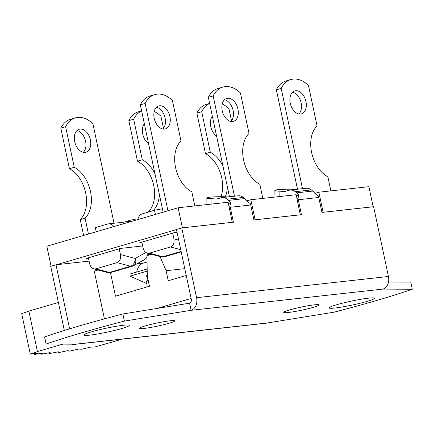 <?xml version="1.0" encoding="UTF-8"?>
<svg xmlns="http://www.w3.org/2000/svg" width="434" height="434" viewBox="0 0 434 434"><rect width="100%" height="100%" fill="white"/><g stroke="black" fill="none" stroke-linecap="round" stroke-linejoin="round"><path stroke-width="0.65" d="M88.46 258.197L86.203 258.447L113.404 250.537A1.66 1.248 83.7 0 0 113.567 250.429M113.703 226.646A8.3 6.233 -96.3 0 0 108.364 223.868A8.3 6.233 -96.3 0 0 107.556 224.031L95.306 227.622L96.191 231.778L95.312 227.676A30.885 2.685 -12 0 1 95.306 227.622M119.214 248.774L120.44 254.536C121.01 258.68 119.882 261.387 117.044 262.646L95.843 268.858L93.847 268.874C91.726 268.174 90.31 266.405 89.605 263.568L88.379 257.807M145.889 252.517L135.218 258.447A6.64 4.665 104.8 0 1 130.601 266.232A6.64 4.351 73.7 0 0 132.267 266.232A6.64 6.64 0 0 0 133.623 265.662L145.081 259.304L146.952 257.362M147.668 255.49L147.896 253.353M80.252 219.566A28.894 18.917 73.7 0 0 85.672 192.94A28.894 18.917 73.7 0 0 69.44 168.707L74.257 167.291A28.894 18.917 -106.3 0 1 90.489 191.524A28.894 18.917 -106.3 0 1 85.069 218.156L80.252 219.566L83.626 235.461M114.044 223.244L92.892 123.733A30.885 20.224 73.7 0 0 75.315 117.885A30.885 20.224 73.7 0 0 65.637 126.744L60.82 128.16L69.44 168.707M60.82 128.16A30.885 20.224 -106.3 0 1 70.498 119.301L75.315 117.885M83.333 152.307A11.957 7.828 73.7 0 0 85.254 139.943A11.957 7.828 73.7 0 0 76.964 130.569M74.708 141.598A11.957 7.828 -106.3 0 1 79.194 129.256A11.957 7.828 -106.3 0 1 90.071 138.527A11.957 7.828 -106.3 0 1 85.921 152.204A11.957 7.828 -106.3 0 1 74.708 141.598M88.449 234.051L85.069 218.156M74.257 167.291L65.637 126.744M113.41 250.559L120.413 248.422L142.678 245.959M314.829 193.39L318.86 192.208L323.129 212.269L373.012 206.779M300.301 214.825L296.189 194.714L250.841 199.727L255.105 219.794L300.453 214.776M232.277 222.344L228.165 202.233L178.13 207.767L182.394 227.834L232.429 222.3M56.491 264.729L176.475 229.57M141.945 242.525L139.683 242.774L173.893 232.754L177.077 232.402M159.381 194.546A28.894 18.917 -106.3 0 1 153.093 210.631L148.287 212.096M148.276 212.042A28.894 18.917 73.7 0 0 153.696 185.416A28.894 18.917 73.7 0 0 137.464 161.182L142.281 159.772A28.894 18.917 -106.3 0 1 154.965 173.757M141.625 110.995A30.885 20.224 73.7 0 0 133.661 119.225L128.844 120.636L137.464 161.182M128.844 120.636A30.885 20.224 -106.3 0 1 138.522 111.777L141.598 110.876M163.482 128.285L160.916 116.209A30.885 20.224 73.7 0 0 154.2 111.489M148.547 143.567A11.957 7.828 -106.3 0 1 142.732 134.079A11.957 7.828 -106.3 0 1 144.338 123.766M142.281 159.772L133.661 119.225M136.753 272.053A16.606 10.872 -106.3 0 1 143.247 263.15L147.039 262.038M221.052 196.71A28.894 18.917 73.7 0 0 205.488 153.658L210.306 152.247A28.894 18.917 -106.3 0 1 222.989 166.238M209.649 103.476A30.885 20.224 73.7 0 0 201.685 111.701L196.868 113.111L205.488 153.658M196.868 113.111A30.885 20.224 -106.3 0 1 206.546 104.252L209.622 103.352M231.506 120.766L228.94 108.69A30.885 20.224 73.7 0 0 222.224 103.965M227.405 187.021A28.894 18.917 -106.3 0 1 225.306 196.786M216.571 136.043A11.957 7.828 -106.3 0 1 210.756 126.554A11.957 7.828 -106.3 0 1 212.362 116.241M210.306 152.247L201.685 111.701M290.867 79.541A30.885 20.224 73.7 0 0 281.183 88.4L276.366 89.816A30.885 20.224 -106.3 0 1 286.044 80.957L290.867 79.541A30.885 20.224 73.7 0 1 308.438 85.389L317.059 125.936A28.894 18.917 -106.3 0 0 311.634 152.562A28.894 18.917 -106.3 0 0 327.871 176.795L330.86 190.879M302.498 188.676L281.183 88.4M305.954 101.518A11.957 7.828 -106.3 0 1 301.467 113.86A11.957 7.828 -106.3 0 1 290.59 104.589A11.957 7.828 -106.3 0 1 294.74 90.912A11.957 7.828 -106.3 0 1 305.954 101.518M298.88 113.963A11.957 7.828 73.7 0 0 301.136 102.929A11.957 7.828 73.7 0 0 292.511 92.225M276.366 89.816L297.502 189.229M155.388 214.434L154.504 210.273L142.249 213.864A8.3 6.233 -96.3 0 0 137.871 219.566M172.699 233.101L173.92 238.857C174.495 243.007 173.361 245.709 170.529 246.973L149.329 253.185L147.332 253.201C145.206 252.501 143.79 250.733 143.084 247.895L141.864 242.139M154.504 210.273A30.885 2.685 -12 0 1 162.408 208.776M154.819 94.59A30.885 20.224 73.7 0 0 145.14 103.449L140.323 104.86A30.885 20.224 -106.3 0 1 150.001 96.001L154.819 94.59A30.885 20.224 73.7 0 1 172.39 100.433L181.011 140.979A28.894 18.917 -106.3 0 0 175.586 167.611A28.894 18.917 -106.3 0 0 191.823 191.844L194.812 205.922M167.947 210.75L145.14 103.449M169.906 116.567A11.957 7.828 -106.3 0 1 165.419 128.903A11.957 7.828 -106.3 0 1 154.547 119.632A11.957 7.828 -106.3 0 1 158.698 105.961A11.957 7.828 -106.3 0 1 169.906 116.567M162.831 129.006A11.957 7.828 73.7 0 0 165.088 117.977A11.957 7.828 73.7 0 0 156.462 107.269M140.323 104.86L163.13 212.166M222.843 87.066A30.885 20.224 73.7 0 0 213.165 95.925L208.342 97.335A30.885 20.224 -106.3 0 1 218.02 88.476L222.843 87.066A30.885 20.224 73.7 0 1 240.414 92.914L249.035 133.455A28.894 18.917 -106.3 0 0 243.61 160.086A28.894 18.917 -106.3 0 0 259.847 184.32L262.836 198.403M234.474 196.201L213.165 95.925M237.93 109.042A11.957 7.828 -106.3 0 1 233.443 121.384A11.957 7.828 -106.3 0 1 222.571 112.113A11.957 7.828 -106.3 0 1 226.722 98.437A11.957 7.828 -106.3 0 1 237.93 109.042M230.855 121.482A11.957 7.828 73.7 0 0 233.112 110.453A11.957 7.828 73.7 0 0 224.487 99.749M208.342 97.335L229.477 196.754M186.235 275.476L168.235 280.749L166.103 270.718L160.032 256.565M51.087 266.221L46.839 246.241L178.13 207.767M246.805 200.909L250.841 199.727M318.86 192.208L368.9 186.674L373.164 206.736M227.921 196.927L227.194 196.879A12.288 1.052 179.3 0 0 214.027 196.879A12.288 1.052 179.3 0 0 206.839 197.926L206.92 204.588M297.057 198.794L297.957 198.528A10.628 7.98 83.7 0 1 298.277 199.748L301.451 214.694L253.923 219.951L250.749 205.005A10.628 7.98 -96.3 0 0 250.429 203.785L246.859 200.996A10.628 7.98 -96.3 0 0 244.754 198.588L243.333 197.427A10.628 7.98 -96.3 0 0 238.266 195.783L222.132 197.568A10.628 7.98 83.7 0 1 227.199 199.206L228.62 200.372A10.628 7.98 83.7 0 1 230.725 202.781L228.425 203.454M211.125 204.121L211.06 198.663L216.338 198.994A4.98 3.738 -96.3 0 0 216.826 198.984A4.98 3.738 -96.3 0 0 217.309 198.886L221.101 197.774A10.628 7.98 83.7 0 1 222.132 197.568M295.945 189.403L295.218 189.36A12.288 1.052 179.3 0 0 282.051 189.354A12.288 1.052 179.3 0 0 274.863 190.401L274.944 197.063M71.973 344.173A10.628 7.98 -96.3 0 0 74.415 344.401A10.628 7.98 -96.3 0 0 75.445 344.195L267.306 322.977L334.006 312.192A225.837 19.622 168 0 0 412.3 289.25L382.94 289.093L191.079 310.31A10.628 7.98 -96.3 0 0 196.586 297.691L388.446 276.474L373.62 206.714L321.947 212.427L318.768 197.481A10.628 7.98 -96.3 0 0 318.453 196.266L314.883 193.472A10.628 7.98 -96.3 0 0 312.773 191.063L311.352 189.902A10.628 7.98 -96.3 0 0 306.29 188.258L290.156 190.043A10.628 7.98 83.7 0 1 295.218 191.687L296.639 192.848A10.628 7.98 83.7 0 1 298.749 195.257L296.449 195.935M279.149 196.597L279.084 191.144L284.362 191.47A4.98 3.738 -96.3 0 0 284.845 191.459A4.98 3.738 -96.3 0 0 285.333 191.361L289.125 190.249A10.628 7.98 83.7 0 1 290.156 190.043M147.055 286.955L146.643 280.896L147.848 280.543L147.663 277.874M147.305 275.785L146.654 275.975L146.67 275.661M147.408 276.68L146.654 275.975M147.582 277.5A9.136 3.326 3.5 0 1 146.632 275.894A9.136 3.326 3.5 0 1 147.283 274.76M146.822 283.548L129.983 276.16L147.213 271.109M147.175 268.999L130.113 273.995L129.983 276.16M191.117 298.451L156.972 308.46M58.389 302.465L28.856 311.124L37.454 351.573L30.299 354.149L38.398 352.891L34.693 354.459L43.433 352.945L40.937 354.301L50.116 352.587L48.939 353.688L58.362 351.8L58.525 352.63L68.002 350.607L69.505 351.144L78.847 349.028L81.63 349.267L90.603 347.119L94.704 347.026L122.404 339.095M62.881 344.124L37.454 351.573M30.299 354.149L21.7 313.695L28.856 311.124M151.612 254.335L146.92 255.713L147.31 276.225L149.442 286.256L115.477 296.21L110.458 272.59M184.781 268.651L166.103 270.718M98.127 270.008L94.281 271.136L104.426 318.871M137.231 263.66L144.093 262.901M40.937 354.301L40.747 353.412M34.693 354.459L34.487 353.498M48.939 353.688L48.76 352.842M58.525 352.63L58.351 351.806M135.983 220.119A12.288 3.114 156.4 0 0 124.808 222.051M279.084 191.144A12.288 1.052 179.3 0 1 274.863 190.401M211.06 198.663A12.288 1.052 179.3 0 1 206.839 197.926M267.306 322.977A10.628 7.98 83.7 0 1 266.275 323.184L74.415 344.401M168.875 323.314A18.049 1.568 -12 0 1 149.09 327.73A18.049 1.568 -12 0 1 139.455 328.175A18.049 1.568 -12 0 1 156.701 323.091A18.049 1.568 -12 0 1 174.522 320.721A18.049 1.568 -12 0 1 168.875 323.314M313.207 307.353A18.049 1.568 -12 0 1 293.422 311.764A18.049 1.568 -12 0 1 283.787 312.214A18.049 1.568 -12 0 1 301.033 307.126A18.049 1.568 -12 0 1 318.854 304.76A18.049 1.568 -12 0 1 313.207 307.353M336.572 304.766A23.246 2.018 -12 0 1 360.866 299.281A23.246 2.018 -12 0 1 374.569 298.245A23.246 2.018 -12 0 1 352.251 305.053A23.246 2.018 -12 0 1 329.091 307.912A23.246 2.018 -12 0 1 336.572 304.766M91.292 331.891A23.246 2.018 -12 0 1 115.585 326.406A23.246 2.018 -12 0 1 129.294 325.37A23.246 2.018 -12 0 1 106.976 332.178A23.246 2.018 -12 0 1 83.816 335.037A23.246 2.018 -12 0 1 91.292 331.891M124.379 321.089L122.865 313.972L189.566 303.187L191.079 310.31L124.379 321.089A225.837 19.622 168 0 0 46.085 344.032L75.445 344.195M46.085 344.032L44.572 336.914A225.837 19.622 -12 0 1 122.865 313.972M388.506 282.008L410.786 282.133L412.3 289.25M297.957 198.528L298.749 195.257M229.033 206.318L229.933 206.052L230.725 202.781M151.271 254.243L147.826 254.628M229.933 206.052A10.628 7.98 83.7 0 1 230.253 207.273L233.427 222.219L181.759 227.931L176.459 229.483L191.286 299.248A3.32 2.495 83.7 0 1 189.566 303.187M89.084 261.122L56.008 264.778L50.707 266.335L64.34 330.464M56.008 264.778L69.624 328.842M196.586 297.691L181.759 227.931M388.446 276.474A10.628 7.98 83.7 0 1 382.94 289.093M133.623 265.662A6.64 4.969 -119 0 0 135.218 258.447L120.44 254.536M111.066 272.443A6.64 4.351 -106.3 0 1 109.401 272.449A6.64 4.665 104.8 0 1 107.502 272.492A6.64 6.64 0 0 0 111.066 272.443L132.267 266.232M117.044 262.646L130.601 266.232L109.401 272.449L95.843 268.858M170.529 246.973L180.75 249.675M178.721 240.127L173.92 238.857M164.551 256.771A6.64 4.351 -106.3 0 1 162.88 256.771A6.64 4.665 104.8 0 1 160.981 256.814A6.64 6.64 0 0 0 164.551 256.771L181.217 251.883M181.119 251.427L162.88 256.771L149.329 253.185M284.362 191.47L285.322 191.361M216.338 198.994L217.298 198.886M296.639 192.848L312.773 191.063M318.768 197.481L298.277 199.748M250.749 205.005L230.253 207.273M228.62 200.372L244.754 198.588M243.333 197.427L227.199 199.206M311.352 189.902L295.218 191.687M132.164 221.237L108.364 223.868M93.847 268.874L107.502 272.492M147.332 253.201L160.981 256.814"/></g></svg>

